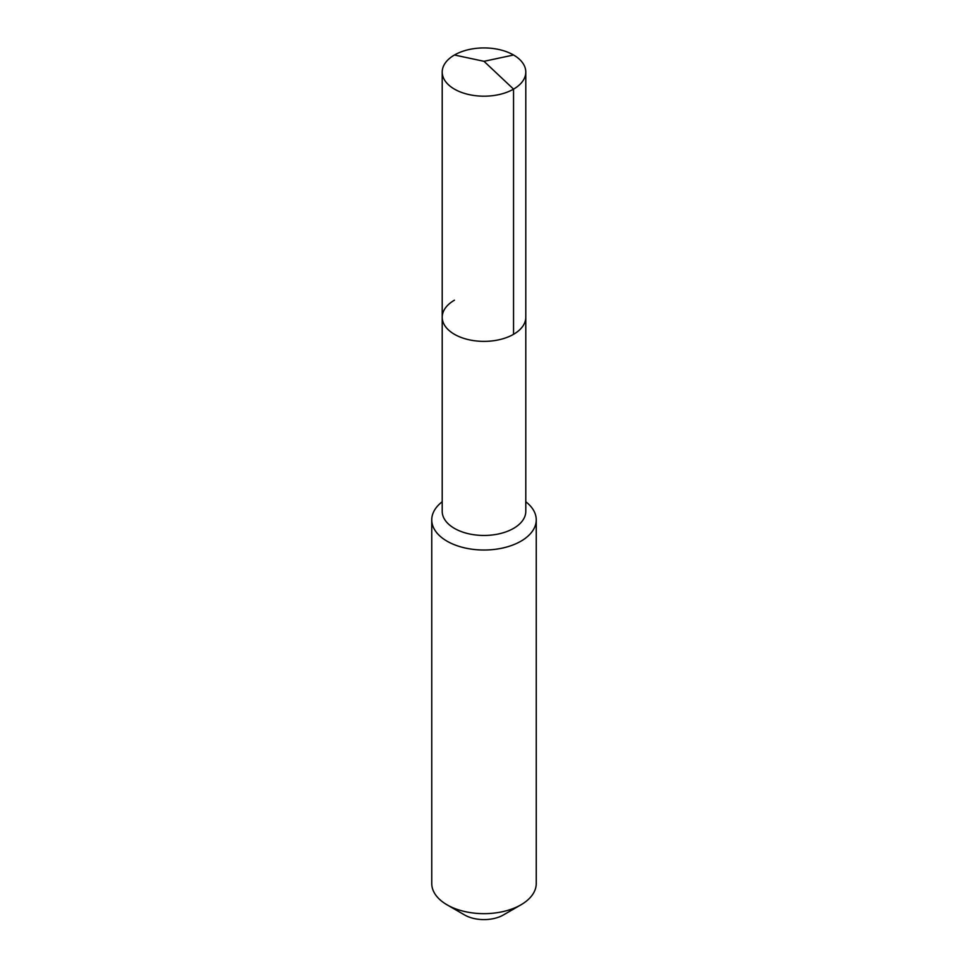 <?xml version="1.0" encoding="UTF-8"?>
<svg xmlns="http://www.w3.org/2000/svg" width="968" height="968" viewBox="0 0 968 968"><rect width="100%" height="100%" fill="white"/><g stroke="black" fill="none" stroke-linecap="round" stroke-linejoin="round"><path stroke-width="1.45" d="M442.207 317.238L442.207 72.068A41.793 24.127 180 0 0 468.004 94.356A41.793 24.127 180 0 0 513.548 89.129L484 61.311L513.548 89.129A41.793 24.127 0 0 0 525.793 72.068L525.793 511.334A41.793 24.127 0 0 1 513.548 528.395A41.793 24.127 180 0 1 468.004 533.622A41.793 24.127 180 0 1 442.207 511.334L442.207 317.238A41.793 24.127 180 0 0 468.004 339.538A41.793 24.127 180 0 0 513.548 334.311A41.793 24.127 0 0 0 525.793 317.238A41.793 24.127 0 0 1 513.548 334.311L513.548 89.129L513.548 334.311A41.793 24.127 180 0 1 468.004 339.538A41.793 24.127 180 0 1 442.207 317.238A41.793 24.127 180 0 1 454.452 300.177M536.248 519.864L536.248 883.506A52.248 30.165 0 0 1 520.941 904.826L503.396 914.966L520.941 904.826A52.248 30.165 180 0 1 447.059 904.826A52.248 30.165 180 0 1 431.752 883.506L431.752 519.864A52.248 30.165 180 0 0 464.011 547.731A52.248 30.165 180 0 0 520.941 541.185A52.248 30.165 0 0 0 536.248 519.864A52.248 30.165 0 0 0 525.793 501.763M431.752 519.864A52.248 30.165 180 0 1 442.207 501.763M503.396 914.966A27.431 15.839 180 0 1 464.604 914.966L447.059 904.826M525.793 72.068A41.793 24.127 0 0 0 499.996 49.767A41.793 24.127 0 0 0 454.452 55.007A41.793 24.127 180 0 0 442.207 72.068M513.548 55.007L484 61.311L454.452 55.007"/></g></svg>
